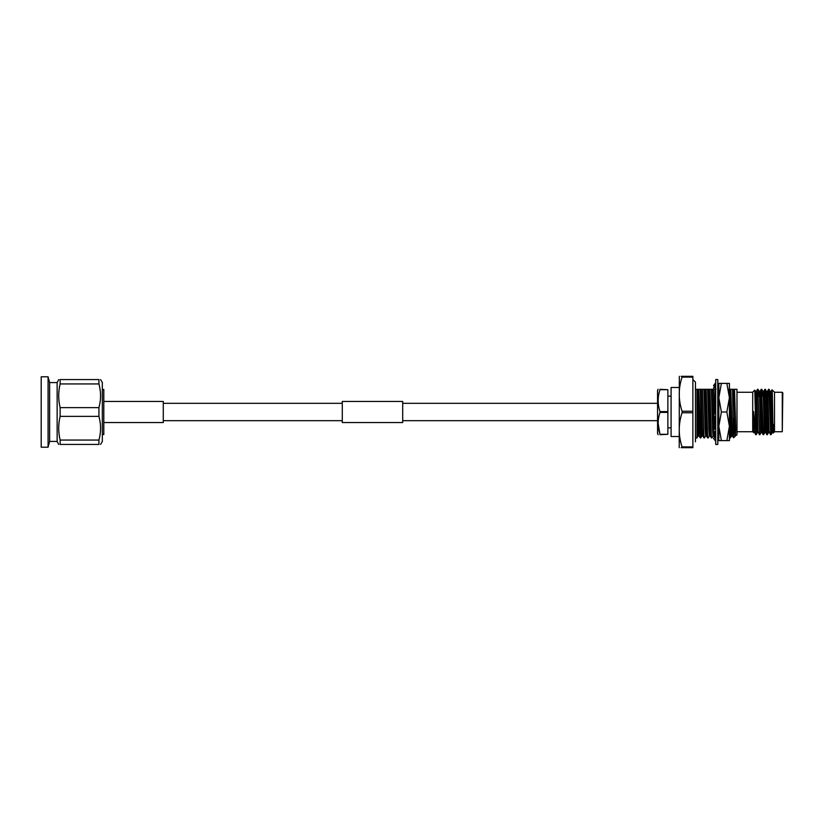<?xml version="1.0" encoding="UTF-8"?>
<svg xmlns="http://www.w3.org/2000/svg" width="824" height="824" viewBox="0 0 824 824"><rect width="100%" height="100%" fill="white"/><g stroke="black" fill="none" stroke-linecap="round" stroke-linejoin="round"><path stroke-width="1.24" d="M679.213 447.679L679.337 376.321M682.056 376.321L692.881 376.321L692.881 377.104L682.056 377.104L682.056 376.321C678.317 376.321 678.317 376.321 682.056 376.321L681.087 376.321M682.056 377.104C678.317 388.444 678.317 399.825 682.056 411.228L682.056 412.773C678.317 424.123 678.317 435.505 682.056 446.896L682.056 447.679C678.317 447.679 678.317 447.679 682.056 447.679L681.087 447.679M682.056 411.228L692.881 411.228L692.881 377.104M682.056 446.896L692.881 446.896L692.881 447.679L682.056 447.679M682.056 412.773L692.881 412.773L692.881 446.896M692.881 412.773L692.881 411.228M41.2 447.195L41.2 376.805L48.08 376.805L48.08 447.195L41.2 447.195M48.08 447.195L49.625 441.427L57.144 441.427L57.144 382.573L58.761 379.565M60.131 383.943L60.131 379.565C58.236 379.565 58.236 379.565 60.131 379.565L98.931 379.565C101.084 379.565 101.084 379.565 98.931 379.565L98.931 383.943L60.131 383.943C58.236 391.802 58.236 399.702 60.131 407.623L98.931 407.623C101.084 399.774 101.084 391.884 98.931 383.943M98.931 440.057L98.931 444.435C101.084 444.435 101.084 444.435 98.931 444.435L60.131 444.435C58.236 444.435 58.236 444.435 60.131 444.435L60.131 440.057L98.931 440.057C101.084 432.209 101.084 424.319 98.931 416.377L60.131 416.377C58.236 424.236 58.236 432.126 60.131 440.057M60.131 416.377L60.131 407.623M98.931 416.377L98.931 407.623M100.559 444.435L102.331 441.427L102.331 382.573L100.559 379.565M49.625 441.427L49.625 382.573L48.08 376.805M659.983 412.402C657.562 419.684 657.562 426.976 659.983 434.299L667.873 434.299L667.873 412.402L659.983 412.402L659.983 411.598L667.873 411.598L667.873 389.701L659.983 389.701C657.562 396.972 657.562 404.275 659.983 411.598M667.873 434.299L659.983 434.701C657.562 434.701 657.562 434.701 659.983 434.701C657.562 434.701 657.562 434.701 659.983 434.701L658.149 423.248M659.983 389.701L659.983 389.299C657.562 389.299 657.562 389.299 659.983 389.299C657.562 389.299 657.562 389.299 659.983 389.299L667.873 389.701M678.904 436.514L671.086 436.514L671.086 387.486L678.904 387.486M671.086 427.862L667.873 427.862M658.139 434.701L657.552 433.64L657.552 390.36L658.139 389.299M657.552 420.683L402.699 420.683M402.699 422.547L402.699 401.453L342.29 401.453L342.29 422.547L402.699 422.547M342.29 420.683L163.286 420.683M103.803 422.547L163.286 422.547L163.286 401.453L103.803 401.453M102.331 434.547L103.803 434.547L103.803 389.453L102.331 389.453M667.873 412.402L667.873 411.598M782.8 392.801L782.285 431.724L782.285 392.276L782.8 392.801M771.8 395.716L772.067 389.773L774.498 392.173L774.498 431.827L773.262 433.053L771.439 392.863L771.212 391.287L770.286 391.287L769.884 395.808M772.067 389.773L771.182 391.318M771.594 406.665C771.913 384.767 772.243 384.623 772.572 406.222C772.912 427.563 773.252 443.518 773.612 424.535M771.429 428.274L770.739 432.991L769.348 390.988L768.658 395.881M767.731 428.078L767.031 432.991L765.64 390.988L764.94 396.066M764.033 427.883L763.323 432.991L761.479 390.895M761.046 432.682L759.852 434.732L759.615 432.991L757.771 390.895M757.338 432.682L756.144 434.732L755.917 432.991L754.774 390.102L755.484 391.318L755.052 395.901M772.531 428.326L772.17 432.682L770.996 434.701M773.067 432.713L772.139 432.713L771.903 431.127L770.512 392.863L769.142 389.299M769.359 432.713L768.432 432.713L768.195 431.127L766.804 392.863L765.444 389.299M765.651 432.713L764.724 432.713L764.487 431.127L763.106 392.863L762.87 391.287L762.457 396.2M761.942 432.713L761.016 432.713L760.789 431.127L759.398 392.863L759.161 391.287L758.739 396.396M758.235 432.713L757.308 432.713L757.081 431.127L755.484 391.318M753.63 432.682L753.589 411.526L756.144 434.732M770.749 433.105L768.895 390.988L768.205 395.901M767.278 428.047L766.588 432.991L765.197 390.988L764.497 396.097M763.58 427.862L762.88 432.991L761.489 390.988L760.779 396.293M759.625 433.105L757.781 390.988L757.544 389.268L756.35 391.318M756.185 427.471L755.69 434.732M755.608 425.977L755.608 434.495M770.491 434.701L769.122 431.127L767.731 392.863L767.474 391.318L767.103 395.953M766.784 434.701L765.414 431.127L764.023 392.863L763.766 391.318L763.385 396.148M763.076 434.701L761.716 431.127L760.325 392.863L760.058 391.318L759.666 396.344M759.378 434.701L758.008 431.127L756.617 392.863L756.381 391.287L755.454 391.287M755.67 434.701L754.3 431.127L753.589 411.526M754.526 432.713L752.703 431.827L752.703 392.173L754.774 390.102M734.544 389.299L735.667 426.595L734.544 389.299L733.618 389.299L734.812 428.923C735.101 437.472 735.379 438.152 735.667 430.962L735.667 426.595M733.329 418.17L734.895 436.596L733.535 437.75L733.329 433.877L732.557 389.299L733.618 389.299M734.895 436.596L735.296 435.906M732.557 389.299L733.329 433.877M698.752 389.299L700.75 437.946L699.844 430.344L698.752 389.299L697.475 389.299L698.67 428.923L699.113 435.906L700.276 437.925M700.75 437.946L701.945 435.906M702.841 435.927L701.914 435.927L701.451 428.923L700.256 389.299L702.46 389.299L703.984 437.925L702.821 435.906L702.378 428.923L701.183 389.299M699.195 389.299L700.256 389.299M702.46 389.299L703.984 437.925M704.458 437.946L705.643 435.906M706.549 435.927L705.622 435.927L705.159 428.923L703.964 389.299L706.158 389.299L706.322 393.656L707.692 437.925L706.529 435.906L704.891 389.299M702.903 389.299L703.964 389.299M706.158 389.299L707.692 437.925M708.166 437.946L709.351 435.906M710.257 435.927L709.33 435.927L708.867 428.923L707.661 389.299L709.866 389.299L710.031 393.656L711.4 437.925L710.236 435.906L708.589 389.299M706.611 389.299L707.661 389.299M709.866 389.299L711.4 437.925M711.874 437.946L713.059 435.906M713.965 435.927L713.038 435.927L712.575 428.923L711.37 389.299L713.574 389.299L713.883 398.775M710.319 389.299L711.37 389.299M715.108 437.925L713.944 435.906L713.563 430.55M713.553 430.355L712.296 389.299M715.016 437.451L714.717 431.92M714.624 428.861L714.295 416.089M714.254 414.245L713.903 399.558M713.574 389.299L714.315 398.167M714.367 399.794L714.686 413.493M714.748 416.377L715.057 428.253M715.191 432.476L715.438 437.225M715.706 407.561L715.51 400.062M715.397 396.509L715.077 389.299L716.005 389.299M714.027 389.299L715.077 389.299M718.59 435.793L718.281 427.131M718.188 423.804L717.91 412.062M718.827 407.777L717.786 406.5M717.972 396.396L717.931 407.303M718.343 411.31L718.641 423.958M718.713 426.482L718.827 430.375M717.735 389.299L718.786 389.299M729.415 408.848L730.404 437.946L729.415 427.512M730.404 437.946L731.599 435.906M732.495 435.927L731.568 435.927L731.104 428.923L729.909 389.299L732.114 389.299M728.849 389.299L729.909 389.299L728.849 389.299M733.535 437.75L732.474 435.906L732.031 428.923L730.837 389.299M734.627 389.299L736.986 389.299L736.986 434.784L735.276 435.927M699.133 435.927L698.206 435.927L697.743 428.923L696.97 399.743M697.042 437.946L695.466 437.946L695.466 441.86L695.466 382.14L695.466 389.299L696.97 389.299L696.97 437.688L698.237 435.906M721.381 440.603L718.827 440.603L718.827 383.397L721.381 383.397L718.827 397.693L721.381 412L718.827 426.307L721.381 440.603L726.85 440.603L729.415 426.307L726.85 412L729.415 397.693L726.85 383.397L729.415 383.397L729.415 440.603L726.85 440.603M721.381 412L726.85 412M721.381 383.397L726.85 383.397M729.415 395.973L729.415 426.307M718.425 389.299L718.621 391.894M718.734 395.335L718.827 398.579M718.579 407.519L718.425 401.134L718.425 407.417M718.425 411.176L718.425 423.845M718.425 426.894L718.425 435.752M718.425 386.569L718.425 387.661M718.652 410.774L718.827 418.221M729.415 387.342L729.467 386.621M718.827 407.674L718.26 407.313M717.786 412.278L718.827 410.476M715.706 411.722L713.481 415.584L715.572 416.697M715.706 416.779L713.481 415.584M715.706 379.565L715.706 444.435L717.786 444.435L717.786 379.565L715.706 379.565M715.706 433.094L713.481 430.458L715.706 427.337M718.827 424.051L717.786 424.061M718.827 425.04L717.786 425.369M717.786 428.974L718.827 426.327M715.706 441.365L713.481 438.275L715.706 437.081M718.827 435.834L717.786 435.978M718.827 437.317L717.786 438.409M718.827 438.512L717.879 439.027M718.827 439.923L717.786 441.365M714.964 436.854L713.975 435.968M714.851 437.544L713.481 436.061M718.425 388.248L717.786 388.022M714.851 386.456L713.481 385.725L715.613 384.973M715.706 382.635L713.481 385.725M718.827 384.077L717.786 382.635M715.706 385.591L713.481 387.939L715.706 387.785M717.786 386.919L718.827 386.363M718.827 392.131L717.786 390.906M715.706 395.026L713.481 399.341L715.706 399.939M715.706 398.631L713.481 399.341M717.786 396.663L718.827 395.211M695.466 382.14L692.881 379.545M57.144 441.427L58.7 444.435M57.144 382.573L49.625 382.573M671.086 396.138L667.873 396.138M657.552 403.317L402.699 403.317M342.29 403.317L163.286 403.317M755.072 396.591L755.886 396.55M758.029 396.437L763.281 396.159M764.209 396.107L765.877 396.025M767.906 395.911L769.575 395.829M771.604 395.726L772.366 395.685M774.498 431.724L782.285 431.724M774.498 392.276L782.285 392.276M767.288 434.701L768.462 432.682M763.591 434.701L764.754 432.682M761.736 389.299L762.9 391.318M758.029 389.299L759.192 391.318M767.474 391.318L768.638 389.299M763.766 391.318L764.929 389.299M760.058 391.318L761.232 389.299M766.577 391.287L767.505 391.287M762.87 391.287L763.796 391.287M759.161 391.287L760.089 391.287M736.986 431.724L752.703 431.724M736.986 392.276L752.703 392.276M719.002 437.132L717.786 439.789M714.501 386.868L715.706 384.211"/></g></svg>
